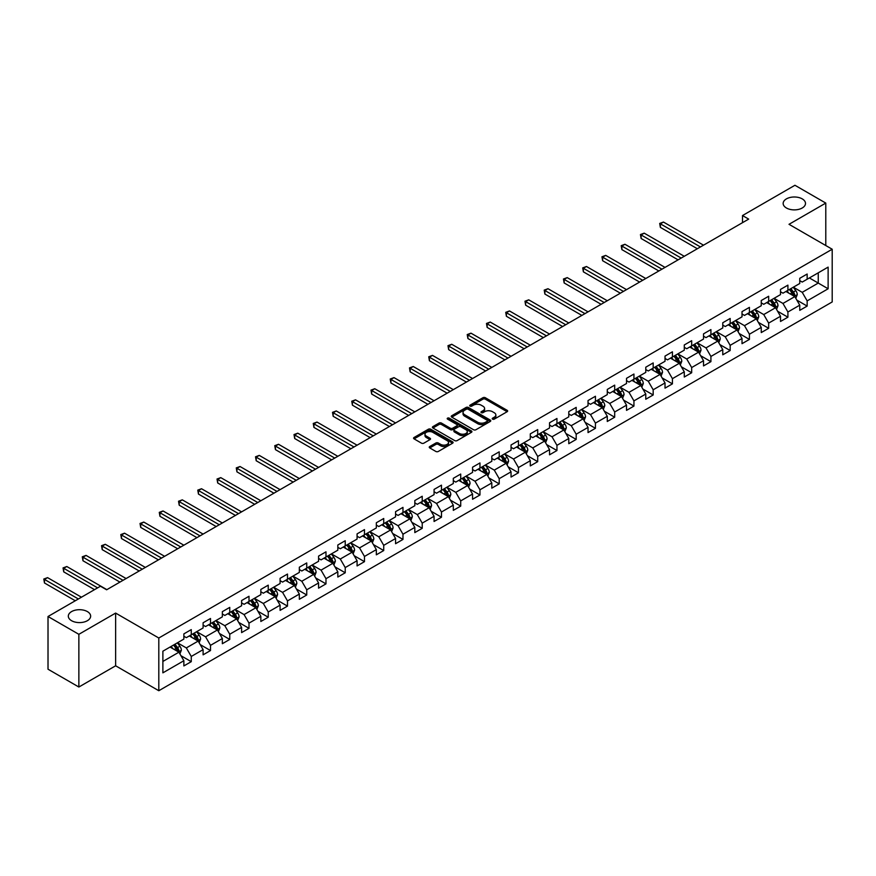<?xml version="1.0" encoding="UTF-8"?>
<svg xmlns="http://www.w3.org/2000/svg" width="876" height="876" viewBox="0 0 876 876"><rect width="100%" height="100%" fill="white"/><g stroke="black" fill="none" stroke-linecap="round" stroke-linejoin="round"><path stroke-width="1.31" d="M492.575 419.144A1.194 0.69 0 0 0 494.272 419.144L507.138 411.72A1.708 0.986 0 0 0 507.642 411.019A1.708 0.986 0 0 0 507.138 410.318L485.348 397.737A1.708 0.986 0 0 0 482.917 397.737L470.051 405.161A1.194 0.69 0 0 0 471.748 406.135L473.412 405.183A5.475 3.165 0 0 1 481.165 405.183L482.983 406.223A5.475 3.165 0 0 1 484.592 408.468A5.475 3.165 0 0 1 482.983 410.702L481.318 411.665A1.194 0.69 0 0 0 483.015 412.64L484.68 411.676A5.475 3.165 0 0 1 492.432 411.676L494.239 412.727A5.475 3.165 0 0 1 495.849 414.961A5.475 3.165 0 0 1 494.239 417.206L492.575 418.17A1.194 0.69 0 0 0 492.575 419.144L492.575 418.17M87.381 611.59A11.169 6.45 0 0 0 75.205 610.189A11.169 6.45 0 0 0 68.317 616.146A11.169 6.45 0 0 0 71.58 620.712A11.169 6.45 0 0 0 83.757 622.102A11.169 6.45 0 0 0 90.644 616.146A11.169 6.45 0 0 0 87.381 611.59M802.219 198.874A11.169 6.45 0 0 0 790.053 197.483A11.169 6.45 0 0 0 783.155 203.44A11.169 6.45 0 0 0 786.429 207.995A11.169 6.45 0 0 0 798.594 209.397A11.169 6.45 0 0 0 805.493 203.44A11.169 6.45 0 0 0 802.219 198.874M429.755 446.53A1.708 0.986 0 0 0 429.251 447.231A1.708 0.986 0 0 0 429.755 447.932L435.876 451.469A1.708 0.986 0 0 0 438.296 451.469L452.585 443.212A1.708 0.986 0 0 0 453.089 442.511A1.708 0.986 0 0 0 452.585 441.811L430.784 429.229A1.708 0.986 0 0 0 428.364 429.229L414.074 437.485A1.708 0.986 0 0 0 413.571 438.175A1.708 0.986 0 0 0 414.074 438.876L421.465 443.147A1.708 0.986 0 0 0 423.885 443.147L429.996 439.61A1.708 0.986 0 0 0 430.499 438.909A1.708 0.986 0 0 0 429.996 438.219L426.338 436.095A4.577 2.65 0 0 1 424.991 434.233A4.577 2.65 0 0 1 427.827 431.78A4.577 2.65 0 0 1 432.821 432.361L447.165 440.639A4.577 2.65 0 0 1 448.512 442.511A4.577 2.65 0 0 1 445.676 444.953A4.577 2.65 0 0 1 440.683 444.384L438.296 443.004A1.708 0.986 0 0 0 435.876 443.004L429.755 446.53L429.755 447.932M115.632 613.08L78.862 634.312L48.016 616.507L48.016 669.22L78.862 687.025L115.632 665.793L158.808 690.726L158.808 638.013L115.632 613.08L115.632 665.793M825.783 245.532L825.783 203.079L789.013 224.311L832.2 249.233L158.808 638.013M825.783 203.079L794.937 185.274L742.509 215.551L742.509 222.668M48.016 616.507L100.455 586.23L106.62 589.789L748.673 219.109L742.509 215.551M473.533 429.722A1.708 0.986 0 0 0 475.953 429.722L490.253 421.465A1.708 0.986 0 0 0 490.746 420.765A1.708 0.986 0 0 0 490.253 420.075L468.452 407.482A1.708 0.986 0 0 0 466.032 407.482L451.742 415.739A1.708 0.986 0 0 0 451.239 416.439A1.708 0.986 0 0 0 451.742 417.129L473.533 429.722M448.041 419.407A1.194 0.69 0 0 1 449.257 419.571L471.397 432.35L457.13 440.595A1.708 0.986 0 0 1 454.71 440.595L432.908 428.003L432.908 426.612A1.708 0.986 0 0 0 432.405 427.302A1.708 0.986 0 0 0 432.908 428.003M432.908 426.612L439.018 423.075A1.708 0.986 0 0 1 441.449 423.075L450.286 428.178A1.708 0.986 0 0 0 452.706 428.178L456.768 425.835A1.708 0.986 0 0 0 457.261 425.145A1.708 0.986 0 0 0 456.768 424.444L447.559 419.122A1.194 0.69 0 0 1 449.257 418.148L471.419 430.948A1.708 0.986 0 0 1 471.923 431.638A1.708 0.986 0 0 1 471.419 432.339L471.419 430.948M158.808 690.726L832.2 301.946L832.2 249.233M180.96 655.719L191.264 661.665L191.264 656.463L203.101 649.631L203.101 654.832L210.503 650.55L210.503 645.349L222.351 638.516L222.351 643.718L229.753 639.436L229.753 634.246L241.601 627.402L241.601 632.603L249.003 628.333L249.003 623.132L260.84 616.288L260.84 621.489L268.242 617.219L268.242 612.017L280.09 605.174L280.09 610.375L287.492 606.104L287.492 600.903L299.34 594.07L299.34 599.272L306.742 594.99L306.742 589.789L318.579 582.956L318.579 588.157L325.981 583.876L325.981 578.686L337.829 571.842L337.829 577.043L345.232 572.773L345.232 567.571L357.079 560.728L357.079 565.929L364.482 561.658L364.482 556.457L376.33 549.613L376.33 554.815L383.732 550.544L383.732 545.343L395.569 538.51L395.569 543.711L402.971 539.43L402.971 534.229L414.819 527.396L414.819 532.597L422.221 528.316L422.221 523.125L434.069 516.282L434.069 521.483L441.471 517.212L441.471 512.011L453.308 505.167L453.308 510.369L460.71 506.098L460.71 500.897L472.558 494.064L472.558 499.254L479.96 494.984L479.96 489.783L491.808 482.95L491.808 488.151L499.21 483.87L499.21 478.668L511.047 471.835L511.047 477.037L518.45 472.766L518.45 467.565L530.298 460.721L530.298 465.923L537.7 461.652L537.7 456.451L549.548 449.607L549.548 454.808L556.95 450.538L556.95 445.337L568.787 438.504L568.787 443.694L576.189 439.423L576.189 434.222L588.037 427.389L588.037 432.591L595.439 428.309L595.439 423.108L607.287 416.275L607.287 421.476L614.689 417.206L614.689 412.005L626.526 405.161L626.526 410.362L633.939 406.092L633.939 400.89L645.776 394.047L645.776 399.248L653.178 394.977L653.178 389.776L665.026 382.943L665.026 388.134L672.429 383.863L672.429 378.662L684.276 371.829L684.276 377.03L691.679 372.749L691.679 367.548L703.516 360.715L703.516 365.916L710.918 361.646L710.918 356.444L722.766 349.601L722.766 354.802L730.168 350.531L730.168 345.33L742.016 338.486L742.016 343.688L749.418 339.417L749.418 334.216L761.255 327.383L761.255 332.573L768.657 328.303L768.657 323.102L780.505 316.269L780.505 321.47L787.907 317.189L787.907 311.998L799.755 305.155L799.755 310.356L807.157 306.085L807.157 300.884L828.127 288.773L828.127 267.114L818.261 272.819L818.261 283.068L828.127 288.773M191.264 661.665L183.861 665.935L183.861 660.734L162.881 672.845L162.881 651.197L183.861 639.086L183.861 633.885L191.264 629.614L191.264 634.815L203.101 627.972L203.101 622.77L210.503 618.5L210.503 623.701L222.351 616.857L222.351 611.656L229.753 607.386L229.753 612.587L241.601 605.743L241.601 600.553L249.003 596.271L249.003 601.473L260.84 594.64L260.84 589.438L268.242 585.157L268.242 590.358L280.09 583.525L280.09 578.324L287.492 574.054L287.492 579.255L299.34 572.411L299.34 567.21L306.742 562.94L306.742 568.141L318.579 561.297L318.579 556.096L325.981 551.825L325.981 557.026L337.829 550.194L337.829 544.992L345.232 540.711L345.232 545.912L357.079 539.079L357.079 533.878L364.482 529.608L364.482 534.798L376.33 527.965L376.33 522.764L383.732 518.493L383.732 523.695L395.569 516.851L395.569 511.65L402.971 507.379L402.971 512.58L414.819 505.737L414.819 500.535L422.221 496.265L422.221 501.466L434.069 494.633L434.069 489.432L441.471 485.151L441.471 490.352L453.308 483.519L453.308 478.318L460.71 474.047L460.71 479.238L472.558 472.405L472.558 467.204L479.96 462.933L479.96 468.134L491.808 461.291L491.808 456.089L499.21 451.819L499.21 457.02L511.047 450.176L511.047 444.975L518.45 440.705L518.45 445.906L530.298 439.073L530.298 433.872L537.7 429.59L537.7 434.792L549.548 427.959L549.548 422.758L556.95 418.487L556.95 423.677L568.787 416.845L568.787 411.643L576.189 407.373L576.189 412.574L588.037 405.73L588.037 400.529L595.439 396.259L595.439 401.46L607.287 394.616L607.287 389.426L614.689 385.144L614.689 390.346L626.526 383.513L626.526 378.312L633.939 374.03L633.939 379.231L645.776 372.399L645.776 367.197L653.178 362.927L653.178 368.117L665.026 361.284L665.026 356.083L672.429 351.813L672.429 357.014L684.276 350.17L684.276 344.969L691.679 340.698L691.679 345.9L703.516 339.056L703.516 333.865L710.918 329.584L710.918 334.785L722.766 327.952L722.766 322.751L730.168 318.47L730.168 323.671L742.016 316.838L742.016 311.637L749.418 307.366L749.418 312.568L761.255 305.724L761.255 300.523L768.657 296.252L768.657 301.454L780.505 294.61L780.505 289.409L787.907 285.138L787.907 290.339L799.755 283.495L799.755 278.305L807.157 274.024L807.157 279.225L828.127 267.114M189.282 635.954L198.173 641.079L186.325 647.922L177.445 642.787M183.861 636.239L186.325 637.662L191.264 634.815M186.325 647.922L191.264 656.463M198.173 641.079L203.101 649.631M208.532 624.84L217.412 629.964L205.575 636.808L196.684 631.673M203.101 625.125L205.575 626.548L210.503 623.701M205.575 636.808L210.503 645.349M217.412 629.964L222.351 638.516M227.782 613.726L236.662 618.85L224.814 625.694L215.934 620.569M222.351 614.01L224.814 615.434L229.753 612.587M224.814 625.694L229.753 634.246M236.662 618.85L241.601 627.402M247.021 602.611L255.912 607.747L244.065 614.58L235.184 609.455M241.601 602.896L244.065 604.32L249.003 601.473M244.065 614.58L249.003 623.132M255.912 607.747L260.84 616.288M266.271 591.497L275.152 596.633L263.315 603.465L254.423 598.341M260.84 591.782L263.315 593.216L268.242 590.358M263.315 603.465L268.242 612.017M275.152 596.633L280.09 605.174M285.521 580.394L294.402 585.518L282.554 592.362L273.673 587.227M280.09 580.678L282.554 582.102L287.492 579.255M282.554 592.362L287.492 600.903M294.402 585.518L299.34 594.07M304.76 569.28L313.652 574.404L301.804 581.248L292.923 576.112M299.34 569.564L301.804 570.988L306.742 568.141M301.804 581.248L306.742 589.789M313.652 574.404L318.579 582.956M324.01 558.165L332.891 563.29L321.054 570.134L312.174 565.009M318.579 558.45L321.054 559.874L325.981 557.026M321.054 570.134L325.981 578.686M332.891 563.29L337.829 571.842M343.261 547.051L352.141 552.187L340.293 559.019L331.413 553.895M337.829 547.336L340.293 548.759L345.232 545.912M340.293 559.019L345.232 567.571M352.141 552.187L357.079 560.728M362.511 535.937L371.391 541.072L359.543 547.905L350.663 542.781M357.079 536.232L359.543 537.656L364.482 534.798M359.543 547.905L364.482 556.457M371.391 541.072L376.33 549.613M381.75 524.833L390.641 529.958L378.793 536.802L369.913 531.666M376.33 525.118L378.793 526.542L383.732 523.695M378.793 536.802L383.732 545.343M390.641 529.958L395.569 538.51M401 513.719L409.88 518.844L398.043 525.688L389.152 520.552M395.569 514.004L398.043 515.427L402.971 512.58M398.043 525.688L402.971 534.229M409.88 518.844L414.819 527.396M420.25 502.605L429.13 507.73L417.283 514.573L408.402 509.449M414.819 502.89L417.283 504.313L422.221 501.466M417.283 514.573L422.221 523.125M429.13 507.73L434.069 516.282M439.489 491.491L448.381 496.626L436.533 503.459L427.652 498.334M434.069 491.775L436.533 493.199L441.471 490.352M436.533 503.459L441.471 512.011M448.381 496.626L453.308 505.167M458.739 480.387L467.62 485.512L455.783 492.345L446.891 487.22M453.308 480.672L455.783 482.096L460.71 479.238M455.783 492.345L460.71 500.897M467.62 485.512L472.558 494.064M477.989 469.273L486.87 474.398L475.022 481.242L466.141 476.106M472.558 469.558L475.022 470.981L479.96 468.134M475.022 481.242L479.96 489.783M486.87 474.398L491.808 482.95M497.229 458.159L506.12 463.284L494.272 470.127L485.392 464.992M491.808 458.444L494.272 459.867L499.21 457.02M494.272 470.127L499.21 478.668M506.12 463.284L511.047 471.835M516.479 447.045L525.359 452.18L513.522 459.013L504.631 453.888M511.047 447.329L513.522 448.753L518.45 445.906M513.522 459.013L518.45 467.565M525.359 452.18L530.298 460.721M535.729 435.93L544.609 441.066L532.761 447.899L523.881 442.774M530.298 436.215L532.761 437.639L537.7 434.792M532.761 447.899L537.7 456.451M544.609 441.066L549.548 449.607M554.968 424.827L563.859 429.952L552.011 436.785L543.131 431.66M549.548 425.112L552.011 426.535L556.95 423.677M552.011 436.785L556.95 445.337M563.859 429.952L568.787 438.504M574.218 413.713L583.098 418.837L571.262 425.681L562.37 420.546M568.787 413.998L571.262 415.421L576.189 412.574M571.262 425.681L576.189 434.222M583.098 418.837L588.037 427.389M593.468 402.599L602.349 407.723L590.501 414.567L581.62 409.431M588.037 402.883L590.501 404.307L595.439 401.46M590.501 414.567L595.439 423.108M602.349 407.723L607.287 416.275M612.718 391.484L621.599 396.62L609.751 403.453L600.87 398.328M607.287 391.769L609.751 393.193L614.689 390.346M609.751 403.453L614.689 412.005M621.599 396.62L626.526 405.161M631.957 380.37L640.838 385.506L629.001 392.339L620.12 387.214M626.526 380.655L629.001 382.078L633.939 379.231M629.001 392.339L633.939 400.89M640.838 385.506L645.776 394.047M651.207 369.267L660.088 374.391L648.251 381.224L639.36 376.1M645.776 369.552L648.251 370.975L653.178 368.117M648.251 381.224L653.178 389.776M660.088 374.391L665.026 382.943M670.458 358.153L679.338 363.277L667.49 370.121L658.61 364.985M665.026 358.437L667.49 359.861L672.429 357.014M667.49 370.121L672.429 378.662M679.338 363.277L684.276 371.829M689.697 347.038L698.588 352.163L686.74 359.007L677.86 353.871M684.276 347.323L686.74 348.747L691.679 345.9M686.74 359.007L691.679 367.548M698.588 352.163L703.516 360.715M708.947 335.924L717.827 341.06L705.99 347.892L697.099 342.768M703.516 336.209L705.99 337.632L710.918 334.785M705.99 347.892L710.918 356.444M717.827 341.06L722.766 349.601M728.197 324.81L737.077 329.945L725.229 336.778L716.349 331.654M722.766 325.095L725.229 326.529L730.168 323.671M725.229 336.778L730.168 345.33M737.077 329.945L742.016 338.486M747.436 313.707L756.327 318.831L744.48 325.664L735.599 320.539M742.016 313.991L744.48 315.415L749.418 312.568M744.48 325.664L749.418 334.216M756.327 318.831L761.255 327.383M766.686 302.592L775.567 307.717L763.73 314.561L754.838 309.425M761.255 302.877L763.73 304.3L768.657 301.454M763.73 314.561L768.657 323.102M775.567 307.717L780.505 316.269M785.936 291.478L794.817 296.603L782.969 303.446L774.088 298.322M780.505 291.763L782.969 293.186L787.907 290.339M782.969 303.446L787.907 311.998M794.817 296.603L799.755 305.155M809.38 277.944L818.261 283.068L802.219 292.332L793.338 287.208M799.755 280.649L802.219 282.072L807.157 279.225M802.219 292.332L807.157 300.884M78.862 634.312L78.862 687.025M162.881 661.446L178.923 652.193L170.043 647.057M178.923 652.193L183.861 660.734M796.853 300.129L807.157 306.085M777.603 311.243L787.907 317.189M758.364 322.357L768.657 328.303M739.114 333.471L749.418 339.417M719.864 344.586L730.168 350.531M700.614 355.689L710.918 361.646M681.375 366.803L691.679 372.749M662.125 377.917L672.429 383.863M642.875 389.032L653.178 394.977M623.635 400.146L633.939 406.092M604.385 411.249L614.689 417.206M585.135 422.363L595.439 428.309M565.896 433.478L576.189 439.423M546.646 444.592L556.95 450.538M527.396 455.706L537.7 461.652M508.157 466.809L518.45 472.766M488.907 477.924L499.21 483.87M469.656 489.038L479.96 494.984M450.406 500.152L460.71 506.098M431.167 511.266L441.471 517.212M411.917 522.37L422.221 528.316M392.667 533.484L402.971 539.43M373.428 544.598L383.732 550.544M354.178 555.712L364.482 561.658M334.928 566.816L345.232 572.773M315.688 577.93L325.981 583.876M296.438 589.044L306.742 594.99M277.188 600.159L287.492 606.104M257.949 611.273L268.242 617.219M238.699 622.376L249.003 628.333M219.449 633.49L229.753 639.436M200.21 644.605L210.503 650.55M493.057 419.308L494.239 418.629A5.475 3.165 0 0 0 495.849 416.396L495.849 414.961M484.592 408.468L484.592 409.891A5.475 3.165 0 0 1 482.983 412.125L481.8 412.815M507.116 411.731L485.348 399.16A1.708 0.986 0 0 0 482.917 399.16L470.532 406.311M490.253 420.075L490.253 421.465L468.452 408.906A1.708 0.986 0 0 0 466.032 408.906L451.764 417.151L451.742 415.739M487.22 421.257A1.194 0.69 0 0 0 487.22 420.283L468.091 409.234A1.194 0.69 0 0 0 466.393 409.234L464.63 410.242A5.475 3.165 0 0 0 463.032 412.486A5.475 3.165 0 0 0 464.63 414.72L477.716 422.276A5.475 3.165 0 0 0 485.468 422.276L487.22 421.257L487.22 422.681A1.194 0.69 0 0 0 487.571 422.199L487.571 420.765M463.032 412.486L463.032 413.91A5.475 3.165 0 0 0 464.63 416.144L464.63 414.72M487.22 422.681L485.468 423.699A5.475 3.165 0 0 1 477.716 423.699L464.63 416.144M432.93 428.025L439.018 424.499L439.018 423.075M457.261 425.145L457.261 426.568A1.708 0.986 0 0 1 456.768 427.258L452.706 429.601A1.708 0.986 0 0 1 450.286 429.601L441.449 424.499A1.708 0.986 0 0 0 439.018 424.499M459.462 433.478A4.577 2.65 0 0 0 464.455 434.047A4.577 2.65 0 0 0 467.28 431.605A4.577 2.65 0 0 0 465.933 429.733L460.885 426.82A1.708 0.986 0 0 0 458.455 426.82L454.403 429.163A1.708 0.986 0 0 0 453.899 429.864A1.708 0.986 0 0 0 454.403 430.554L459.462 433.478L459.462 434.901A4.577 2.65 0 0 0 464.455 435.471A4.577 2.65 0 0 0 467.28 433.029L467.28 431.605M453.899 429.864L453.899 431.288A1.708 0.986 0 0 0 454.403 431.977L454.403 430.554M459.462 434.901L454.403 431.977M448.512 442.511L448.512 443.935A4.577 2.65 0 0 1 445.676 446.388A4.577 2.65 0 0 1 440.683 445.807L438.296 444.428A1.708 0.986 0 0 0 435.876 444.428L429.777 447.943M424.991 434.233L424.991 435.657A4.577 2.65 0 0 0 426.338 437.529L426.338 436.095M429.974 439.621L426.338 437.529M452.585 441.811L452.585 443.212L430.784 430.653A1.708 0.986 0 0 0 428.364 430.653L414.096 438.887L414.074 437.485M795.791 298.3L797.259 294.599A4.621 2.672 -120 0 0 795.78 290.657L793.24 287.262M788.794 293.131L787.064 290.821M703.516 245.181L663.46 222.055L660.373 223.829L660.373 227.388L697.351 248.74M789.407 289.474L791.959 292.869A4.621 2.672 60 0 1 793.284 295.65L794.762 294.796A4.621 2.672 -120 0 0 793.437 292.015L790.897 288.62M789.736 289.288L792.561 293.055A2.354 1.358 60 0 1 792.988 293.767L794.762 294.796M660.373 227.388L659.694 223.435L700.439 246.955M659.694 223.435L663.46 222.055M776.541 309.403L778.008 305.713A4.621 2.672 -120 0 0 776.541 301.771L773.99 298.377M769.555 304.246L767.825 301.935M684.276 256.296L644.21 233.158L641.122 234.943L641.122 238.502L678.101 259.854M770.168 300.577L772.709 303.983A4.621 2.672 60 0 1 774.034 306.764L775.512 305.91A4.621 2.672 -120 0 0 774.198 303.129L771.647 299.723M770.486 300.391L773.311 304.169A2.354 1.358 60 0 1 773.738 304.881L775.512 305.91M641.122 238.502L640.444 234.549L681.189 258.07M640.444 234.549L644.21 233.158M757.302 320.517L758.769 316.827A4.621 2.672 -120 0 0 757.291 312.885L754.74 309.491M750.305 315.36L748.575 313.05M665.026 267.399L624.96 244.273L621.883 246.057L621.883 249.616L658.851 270.969M750.918 311.692L753.47 315.097A4.621 2.672 60 0 1 754.794 317.879L756.273 317.024A4.621 2.672 -120 0 0 754.948 314.243L752.396 310.838M751.247 311.506L754.072 315.283A2.354 1.358 60 0 1 754.499 315.995L756.273 317.024M621.883 249.616L621.204 245.663L661.938 269.184M621.204 245.663L624.96 244.273M738.052 331.632L739.519 327.931A4.621 2.672 -120 0 0 738.041 324L735.501 320.594M731.055 326.463L729.325 324.164M645.776 278.513L605.721 255.387L602.633 257.172L602.633 260.73L639.611 282.072M731.668 322.806L734.219 326.2A4.621 2.672 60 0 1 735.544 328.982L737.023 328.128A4.621 2.672 -120 0 0 735.698 325.346L733.157 321.952M731.997 322.62L734.822 326.387A2.354 1.358 60 0 1 735.249 327.109L737.023 328.128M602.633 260.73L601.954 256.777L642.688 280.298M601.954 256.777L605.721 255.387M718.802 342.746L720.269 339.045A4.621 2.672 -120 0 0 718.802 335.114L716.25 331.708M711.816 337.578L710.086 335.267M626.526 289.627L586.471 266.501L583.383 268.275L583.383 271.845L620.361 293.186M712.429 333.92L714.969 337.315A4.621 2.672 60 0 1 716.294 340.096L717.773 339.242A4.621 2.672 -120 0 0 716.448 336.461L713.907 333.066M712.746 333.734L715.572 337.501A2.354 1.358 60 0 1 715.999 338.224L717.773 339.242M583.383 271.845L582.704 267.892L623.449 291.412M582.704 267.892L586.471 266.501M699.563 353.86L701.03 350.159A4.621 2.672 -120 0 0 699.552 346.217L697 342.823M692.566 348.692L690.835 346.381M607.287 300.742L567.221 277.615L564.144 279.389L564.144 282.948L601.111 304.3M693.179 345.035L695.73 348.429A4.621 2.672 60 0 1 697.044 351.21L698.533 350.356A4.621 2.672 -120 0 0 697.208 347.575L694.657 344.18M693.496 344.848L696.321 348.615A2.354 1.358 60 0 1 696.759 349.327L698.533 350.356M564.144 282.948L563.465 278.995L604.199 302.516M563.465 278.995L567.221 277.615M680.313 364.964L681.78 361.273A4.621 2.672 -120 0 0 680.302 357.331L677.761 353.937M673.315 359.806L671.585 357.496M588.037 311.845L547.982 288.719L544.894 290.504L544.894 294.062L581.872 315.415M673.929 356.138L676.48 359.543A4.621 2.672 60 0 1 677.805 362.325L679.283 361.47A4.621 2.672 -120 0 0 677.958 358.689L675.418 355.284M674.257 355.952L677.082 359.729A2.354 1.358 60 0 1 677.509 360.441L679.283 361.47M544.894 294.062L544.215 290.109L584.949 313.63M544.215 290.109L547.982 288.719M661.062 376.078L662.53 372.377A4.621 2.672 -120 0 0 661.052 368.446L658.511 365.04M654.076 370.92L652.346 368.61M568.787 322.959L528.732 299.833L525.644 301.618L525.644 305.176L562.622 326.529M654.69 367.252L657.23 370.657A4.621 2.672 60 0 1 658.555 373.439L660.033 372.585A4.621 2.672 -120 0 0 658.708 369.803L656.168 366.398M655.007 367.066L657.832 370.844A2.354 1.358 60 0 1 658.259 371.555L660.033 372.585M525.644 305.176L524.965 301.224L565.71 324.744M524.965 301.224L528.732 299.833M641.823 387.192L643.291 383.491A4.621 2.672 -120 0 0 641.812 379.56L639.261 376.154M634.826 382.024L633.096 379.724M549.548 334.074L509.482 310.947L506.405 312.732L506.405 316.291L543.372 337.632M635.439 378.366L637.98 381.761A4.621 2.672 60 0 1 639.305 384.542L640.794 383.688A4.621 2.672 -120 0 0 639.469 380.907L636.918 377.512M635.757 378.18L638.582 381.947A2.354 1.358 60 0 1 639.009 382.67L640.794 383.688M506.405 316.291L505.726 312.338L546.46 335.858M505.726 312.338L509.482 310.947M622.573 398.306L624.04 394.605A4.621 2.672 -120 0 0 622.562 390.674L620.022 387.269M615.576 393.138L613.846 390.827M530.298 345.188L490.242 322.061L487.155 323.835L487.155 327.405L524.133 348.747M616.189 389.481L618.741 392.875A4.621 2.672 60 0 1 620.066 395.656L621.544 394.802A4.621 2.672 -120 0 0 620.219 392.021L617.668 388.626M616.518 389.294L619.343 393.061A2.354 1.358 60 0 1 619.77 393.773L621.544 394.802M487.155 327.405L486.476 323.452L527.21 346.962M486.476 323.452L490.242 322.061M603.323 409.42L604.79 405.719A4.621 2.672 -120 0 0 603.312 401.777L600.772 398.383M596.326 404.252L594.596 401.942M511.047 356.302L470.992 333.165L467.904 334.95L467.904 338.508L504.883 359.861M596.95 400.595L599.491 403.989A4.621 2.672 60 0 1 600.816 406.771L602.294 405.916A4.621 2.672 -120 0 0 600.969 403.135L598.428 399.73M597.268 400.409L600.093 404.175A2.354 1.358 60 0 1 600.52 404.887L602.294 405.916M467.904 338.508L467.226 334.555L507.97 358.076M467.226 334.555L470.992 333.165M584.073 420.524L585.54 416.834A4.621 2.672 -120 0 0 584.073 412.892L581.522 409.497M577.087 415.366L575.357 413.056M491.808 367.405L451.742 344.279L448.654 346.064L448.654 349.623L485.632 370.975M577.7 411.698L580.24 415.104A4.621 2.672 60 0 1 581.565 417.885L583.044 417.031A4.621 2.672 -120 0 0 581.73 414.249L579.178 410.844M578.018 411.512L580.843 415.29A2.354 1.358 60 0 1 581.27 416.001L583.044 417.031M448.654 349.623L447.986 345.67L488.72 369.19M447.986 345.67L451.742 344.279M564.834 431.638L566.301 427.937A4.621 2.672 -120 0 0 564.823 424.006L562.272 420.6M557.837 426.481L556.107 424.17M472.558 378.52L432.492 355.393L429.415 357.178L429.415 360.737L466.393 382.078M558.45 422.812L561.001 426.218A4.621 2.672 60 0 1 562.326 428.999L563.805 428.134A4.621 2.672 -120 0 0 562.48 425.353L559.928 421.958M558.779 422.626L561.604 426.404A2.354 1.358 60 0 1 562.031 427.116L563.805 428.134M429.415 360.737L428.736 356.784L469.47 380.304M428.736 356.784L432.492 355.393M545.584 442.752L547.051 439.051A4.621 2.672 -120 0 0 545.573 435.12L543.032 431.715M538.587 437.584L536.857 435.284M453.308 389.634L413.253 366.507L410.165 368.281L410.165 371.851L447.143 393.193M539.2 433.927L541.751 437.321A4.621 2.672 60 0 1 543.076 440.102L544.554 439.248A4.621 2.672 -120 0 0 543.23 436.467L540.689 433.072M539.528 433.74L542.354 437.507A2.354 1.358 60 0 1 542.781 438.23L544.554 439.248M410.165 371.851L409.486 367.898L450.231 391.419M409.486 367.898L413.253 366.507M526.334 453.867L527.801 450.165A4.621 2.672 -120 0 0 526.334 446.223L523.782 442.829M519.348 448.698L517.617 446.388M434.069 400.748L394.003 377.622L390.915 379.396L390.915 382.965L427.893 404.307M519.961 445.041L522.501 448.435A4.621 2.672 60 0 1 523.826 451.217L525.304 450.363A4.621 2.672 -120 0 0 523.99 447.581L521.439 444.187M520.278 444.855L523.103 448.621A2.354 1.358 60 0 1 523.53 449.333L525.304 450.363M390.915 382.965L390.236 379.012L430.981 402.522M390.236 379.012L394.003 377.622M507.095 464.97L508.562 461.28A4.621 2.672 -120 0 0 507.084 457.338L504.532 453.943M500.097 459.812L498.367 457.502M414.819 411.862L374.753 388.725L371.676 390.51L371.676 394.069L408.643 415.421M500.711 456.155L503.262 459.55A4.621 2.672 60 0 1 504.587 462.331L506.065 461.477A4.621 2.672 -120 0 0 504.74 458.695L502.189 455.29M501.039 455.969L503.864 459.736A2.354 1.358 60 0 1 504.291 460.447L506.065 461.477M371.676 394.069L370.997 390.116L411.731 413.636M370.997 390.116L374.753 388.725M487.844 476.084L489.312 472.394A4.621 2.672 -120 0 0 487.833 468.452L485.293 465.057M480.847 470.927L479.117 468.616M395.569 422.966L355.514 399.839L352.426 401.624L352.426 405.183L389.404 426.535M481.461 467.258L484.012 470.664A4.621 2.672 60 0 1 485.337 473.445L486.815 472.591A4.621 2.672 -120 0 0 485.49 469.81L482.95 466.404M481.789 467.072L484.614 470.85A2.354 1.358 60 0 1 485.041 471.562L486.815 472.591M352.426 405.183L351.747 401.23L392.481 424.75M351.747 401.23L355.514 399.839M468.594 487.198L470.062 483.497A4.621 2.672 -120 0 0 468.594 479.566L466.043 476.161M461.608 482.041L459.878 479.73M376.319 434.08L336.264 410.954L333.176 412.738L333.176 416.297L370.154 437.639M462.221 478.373L464.762 481.778A4.621 2.672 60 0 1 466.087 484.559L467.565 483.694A4.621 2.672 -120 0 0 466.24 480.913L463.7 477.519M462.539 478.186L465.364 481.953A2.354 1.358 60 0 1 465.791 482.676L467.565 483.694M333.176 416.297L332.497 412.344L373.242 435.865M332.497 412.344L336.264 410.954M449.355 498.313L450.822 494.611A4.621 2.672 -120 0 0 449.344 490.68L446.793 487.275M442.358 493.144L440.628 490.834M357.079 445.194L317.013 422.068L313.936 423.842L313.936 427.411L350.904 448.753M442.971 489.487L445.523 492.881A4.621 2.672 60 0 1 446.837 495.663L448.326 494.809A4.621 2.672 -120 0 0 447.001 492.027L444.45 488.633M443.289 489.301L446.114 493.068A2.354 1.358 60 0 1 446.552 493.79L448.326 494.809M313.936 427.411L313.258 423.458L353.992 446.979M313.258 423.458L317.013 422.068M430.105 509.427L431.572 505.726A4.621 2.672 -120 0 0 430.094 501.784L427.554 498.389M423.108 504.258L421.378 501.948M337.829 456.308L297.774 433.182L294.686 434.956L294.686 438.526L331.665 459.867M423.721 500.601L426.273 503.996A4.621 2.672 60 0 1 427.597 506.777L429.076 505.923A4.621 2.672 -120 0 0 427.751 503.142L425.21 499.747M424.05 500.415L426.875 504.182A2.354 1.358 60 0 1 427.302 504.894L429.076 505.923M294.686 438.526L294.007 434.562L334.741 458.082M294.007 434.562L297.774 433.182M410.855 520.53L412.322 516.84A4.621 2.672 -120 0 0 410.844 512.898L408.304 509.503M403.869 515.373L402.139 513.062M318.579 467.423L278.524 444.285L275.436 446.07L275.436 449.629L312.414 470.981M404.482 511.704L407.022 515.11A4.621 2.672 60 0 1 408.347 517.891L409.826 517.037A4.621 2.672 -120 0 0 408.501 514.256L405.96 510.85M404.8 511.518L407.625 515.296A2.354 1.358 60 0 1 408.052 516.008L409.826 517.037M275.436 449.629L274.757 445.676L315.502 469.197M274.757 445.676L278.524 444.285M391.616 531.644L393.083 527.954A4.621 2.672 -120 0 0 391.605 524.012L389.053 520.618M384.619 526.487L382.889 524.176M299.34 478.526L259.274 455.4L256.197 457.184L256.197 460.743L293.164 482.096M385.232 522.819L387.783 526.224A4.621 2.672 60 0 1 389.097 529.005L390.587 528.151A4.621 2.672 -120 0 0 389.262 525.37L386.71 521.965M385.55 522.633L388.375 526.41A2.354 1.358 60 0 1 388.802 527.122L390.587 528.151M256.197 460.743L255.518 456.79L296.252 480.311M255.518 456.79L259.274 455.4M372.366 542.759L373.833 539.058A4.621 2.672 -120 0 0 372.355 535.126L369.814 531.721M365.369 537.601L363.639 535.291M280.09 489.64L240.035 466.514L236.947 468.299L236.947 471.857L273.925 493.199M365.982 533.933L368.533 537.327A4.621 2.672 60 0 1 369.858 540.109L371.336 539.255A4.621 2.672 -120 0 0 370.011 536.473L367.46 533.079M366.31 533.747L369.135 537.514A2.354 1.358 60 0 1 369.562 538.236L371.336 539.255M236.947 471.857L236.268 467.904L277.002 491.425M236.268 467.904L240.035 466.514M353.116 553.873L354.583 550.172A4.621 2.672 -120 0 0 353.105 546.241L350.564 542.835M346.119 548.705L344.388 546.394M260.84 500.754L220.785 477.628L217.697 479.402L217.697 482.972L254.675 504.313M346.743 545.047L349.283 548.442A4.621 2.672 60 0 1 350.608 551.223L352.086 550.369A4.621 2.672 -120 0 0 350.761 547.588L348.221 544.193M347.06 544.861L349.885 548.628A2.354 1.358 60 0 1 350.312 549.351L352.086 550.369M217.697 482.972L217.018 479.019L257.763 502.539M217.018 479.019L220.785 477.628M333.865 564.987L335.333 561.286A4.621 2.672 -120 0 0 333.865 557.344L331.314 553.95M326.879 559.819L325.149 557.508M241.601 511.869L201.535 488.742L198.458 490.516L198.458 494.075L235.425 515.427M327.493 556.161L330.033 559.556A4.621 2.672 60 0 1 331.358 562.337L332.847 561.483A4.621 2.672 -120 0 0 331.522 558.702L328.971 555.307M327.81 555.975L330.635 559.742A2.354 1.358 60 0 1 331.062 560.454L332.847 561.483M198.458 494.075L197.779 490.122L238.513 513.643M197.779 490.122L201.535 488.742M314.626 576.09L316.094 572.4A4.621 2.672 -120 0 0 314.615 568.458L312.064 565.064M307.629 570.933L305.899 568.623M222.351 522.983L182.285 499.846L179.208 501.63L179.208 505.189L216.186 526.542M308.243 567.265L310.794 570.67A4.621 2.672 60 0 1 312.119 573.452L313.597 572.597A4.621 2.672 -120 0 0 312.272 569.816L309.721 566.411M308.571 567.079L311.396 570.856A2.354 1.358 60 0 1 311.823 571.568L313.597 572.597M179.208 505.189L178.529 501.236L219.263 524.757M178.529 501.236L182.285 499.846M295.376 587.205L296.844 583.515A4.621 2.672 -120 0 0 295.365 579.573L292.825 576.178M288.379 582.047L286.649 579.737M203.101 534.086L163.046 510.96L159.958 512.745L159.958 516.303L196.936 537.656M288.992 578.379L291.544 581.784A4.621 2.672 60 0 1 292.869 584.566L294.347 583.712A4.621 2.672 -120 0 0 293.022 580.93L290.482 577.525M289.321 578.193L292.146 581.971A2.354 1.358 60 0 1 292.573 582.682L294.347 583.712M159.958 516.303L159.279 512.351L200.024 535.871M159.279 512.351L163.046 510.96M276.126 598.319L277.593 594.618A4.621 2.672 -120 0 0 276.126 590.687L273.575 587.281M269.14 593.162L267.41 590.851M183.861 545.2L143.795 522.074L140.708 523.859L140.708 527.418L177.686 548.759M269.753 589.493L272.294 592.888A4.621 2.672 60 0 1 273.619 595.669L275.097 594.815A4.621 2.672 -120 0 0 273.783 592.034L271.231 588.639M270.071 589.307L272.896 593.074A2.354 1.358 60 0 1 273.323 593.797L275.097 594.815M140.708 527.418L140.029 523.465L180.774 546.985M140.029 523.465L143.795 522.074M256.887 609.433L258.354 605.732A4.621 2.672 -120 0 0 256.876 601.801L254.325 598.396M249.89 604.265L248.16 601.954M164.611 556.315L124.545 533.188L121.468 534.962L121.468 538.532L158.436 559.874M250.503 600.607L253.054 604.002A4.621 2.672 60 0 1 254.379 606.783L255.858 605.929A4.621 2.672 -120 0 0 254.533 603.148L251.981 599.753M250.832 600.421L253.657 604.188A2.354 1.358 60 0 1 254.084 604.911L255.858 605.929M121.468 538.532L120.789 534.579L161.523 558.1M120.789 534.579L124.545 533.188M237.637 620.547L239.104 616.846A4.621 2.672 -120 0 0 237.626 612.904L235.086 609.51M230.64 615.379L228.91 613.069M145.361 567.429L105.306 544.303L102.218 546.077L102.218 549.635L139.196 570.988M231.253 611.722L233.804 615.116A4.621 2.672 60 0 1 235.129 617.898L236.608 617.043A4.621 2.672 -120 0 0 235.283 614.262L232.742 610.868M231.582 611.536L234.407 615.302A2.354 1.358 60 0 1 234.834 616.014L236.608 617.043M102.218 549.635L101.539 545.682L142.273 569.203M101.539 545.682L105.306 544.303M218.387 631.651L219.854 627.961A4.621 2.672 -120 0 0 218.387 624.019L215.835 620.624M211.401 626.493L209.671 624.183M126.111 578.543L86.056 555.406L82.968 557.191L82.968 560.75L119.946 582.102M212.014 622.825L214.554 626.231A4.621 2.672 60 0 1 215.879 629.012L217.357 628.158A4.621 2.672 -120 0 0 216.033 625.376L213.492 621.971M212.331 622.639L215.157 626.417A2.354 1.358 60 0 1 215.584 627.128L217.357 628.158M82.968 560.75L82.289 556.797L123.034 580.317M82.289 556.797L86.056 555.406M199.148 642.765L200.615 639.075A4.621 2.672 -120 0 0 199.137 635.133L196.585 631.738M192.151 637.608L190.421 635.297M106.872 589.647L66.806 566.52L63.729 568.305L63.729 571.864L94.531 589.647M192.764 633.939L195.315 637.345A4.621 2.672 60 0 1 196.629 640.126L198.118 639.272A4.621 2.672 -120 0 0 196.793 636.491L194.242 633.085M193.081 633.753L195.906 637.531A2.354 1.358 60 0 1 196.344 638.243L198.118 639.272M63.729 571.864L63.05 567.911L97.619 587.873M63.05 567.911L66.806 566.52M179.898 653.879L181.365 650.178A4.621 2.672 -120 0 0 179.887 646.247L177.346 642.842M172.9 648.711L171.17 646.411M81.457 597.202L47.567 577.634L44.479 579.419L44.479 582.978L75.281 600.761M173.514 645.054L176.065 648.448A4.621 2.672 60 0 1 177.39 651.229L178.868 650.375A4.621 2.672 -120 0 0 177.543 647.594L175.003 644.199M173.842 644.867L176.667 648.634A2.354 1.358 60 0 1 177.094 649.357L178.868 650.375M44.479 582.978L43.8 579.025L78.369 598.976M43.8 579.025L47.567 577.634M494.239 418.629L494.239 417.206M481.318 412.64L481.318 411.665M482.983 412.125L482.983 410.702M470.051 406.135L470.051 405.161M482.917 399.16L482.917 397.737M485.348 399.16L485.348 397.737M507.138 411.72L507.138 410.318M466.032 408.906L466.032 407.482M468.452 408.906L468.452 407.482M477.716 423.699L477.716 422.276M485.468 423.699L485.468 422.276M441.449 424.499L441.449 423.075M450.286 429.601L450.286 428.178M452.706 429.601L452.706 428.178M456.768 427.258L456.768 425.835M449.257 419.571L449.257 418.148M435.876 444.428L435.876 443.004M438.296 444.428L438.296 443.004M440.683 445.807L440.683 444.384M429.996 439.61L429.996 438.219M428.364 430.653L428.364 429.229M430.784 430.653L430.784 429.229M794.357 296.34L797.226 294.686M793.437 292.015L795.78 290.657M790.152 293.909L791.959 292.869M775.118 307.454L777.987 305.801M774.198 303.129L776.541 301.771M770.902 305.023L772.709 303.983M755.868 318.568L758.736 316.915M754.948 314.243L757.291 312.885M751.663 316.137L753.47 315.097M736.617 329.683L739.486 328.018M735.698 325.346L738.041 324M732.413 327.252L734.219 326.2M717.378 340.797L720.247 339.132M716.448 336.461L718.802 335.114M713.163 338.366L714.969 337.315M698.128 351.9L700.997 350.247M697.208 347.575L699.552 346.217M693.912 349.469L695.73 348.429M678.878 363.014L681.747 361.361M677.958 358.689L680.302 357.331M674.673 360.584L676.48 359.543M659.628 374.129L662.497 372.475M658.708 369.803L661.052 368.446M655.423 371.698L657.23 370.657M640.389 385.243L643.258 383.579M639.469 380.907L641.812 379.56M636.173 382.812L637.98 381.761M621.139 396.346L624.008 394.693M620.219 392.021L622.562 390.674M616.934 393.926L618.741 392.875M601.889 407.46L604.758 405.807M600.969 403.135L603.312 401.777M597.684 405.03L599.491 403.989M582.649 418.575L585.518 416.921M581.73 414.249L584.073 412.892M578.434 416.144L580.24 415.104M563.399 429.689L566.268 428.035M562.48 425.353L564.823 424.006M559.195 427.258L561.001 426.218M544.149 440.803L547.018 439.139M543.23 436.467L545.573 435.12M539.945 438.372L541.751 437.321M524.91 451.906L527.779 450.253M523.99 447.581L526.334 446.223M520.694 449.476L522.501 448.435M505.66 463.021L508.529 461.367M504.74 458.695L507.084 457.338M501.455 460.59L503.262 459.55M486.41 474.135L489.279 472.482M485.49 469.81L487.833 468.452M482.205 471.704L484.012 470.664M467.171 485.249L470.04 483.596M466.24 480.913L468.594 479.566M462.955 482.818L464.762 481.778M447.921 496.363L450.79 494.699M447.001 492.027L449.344 490.68M443.705 493.933L445.523 492.881M428.671 507.467L431.54 505.813M427.751 503.142L430.094 501.784M424.466 505.036L426.273 503.996M409.431 518.581L412.289 516.928M408.501 514.256L410.844 512.898M405.216 516.15L407.022 515.11M390.181 529.695L393.05 528.042M389.262 525.37L391.605 524.012M385.966 527.264L387.783 526.224M370.931 540.81L373.8 539.156M370.011 536.473L372.355 535.126M366.726 538.379L368.533 537.327M351.681 551.924L354.55 550.259M350.761 547.588L353.105 546.241M347.476 549.493L349.283 548.442M332.442 563.027L335.311 561.374M331.522 558.702L333.865 557.344M328.226 560.596L330.033 559.556M313.192 574.141L316.061 572.488M312.272 569.816L314.615 568.458M308.987 571.71L310.794 570.67M293.942 585.256L296.811 583.602M293.022 580.93L295.365 579.573M289.737 582.825L291.544 581.784M274.703 596.37L277.572 594.716M273.783 592.034L276.126 590.687M270.487 593.939L272.294 592.888M255.453 607.484L258.321 605.82M254.533 603.148L256.876 601.801M251.248 605.053L253.054 604.002M236.202 618.587L239.071 616.934M235.283 614.262L237.626 612.904M231.998 616.157L233.804 615.116M216.963 629.702L219.832 628.048M216.033 625.376L218.387 624.019M212.748 627.271L214.554 626.231M197.713 640.816L200.582 639.162M196.793 636.491L199.137 635.133M193.497 638.385L195.315 637.345M178.463 651.93L181.332 650.277M177.543 647.594L179.887 646.247M174.258 649.499L176.065 648.448"/></g></svg>
